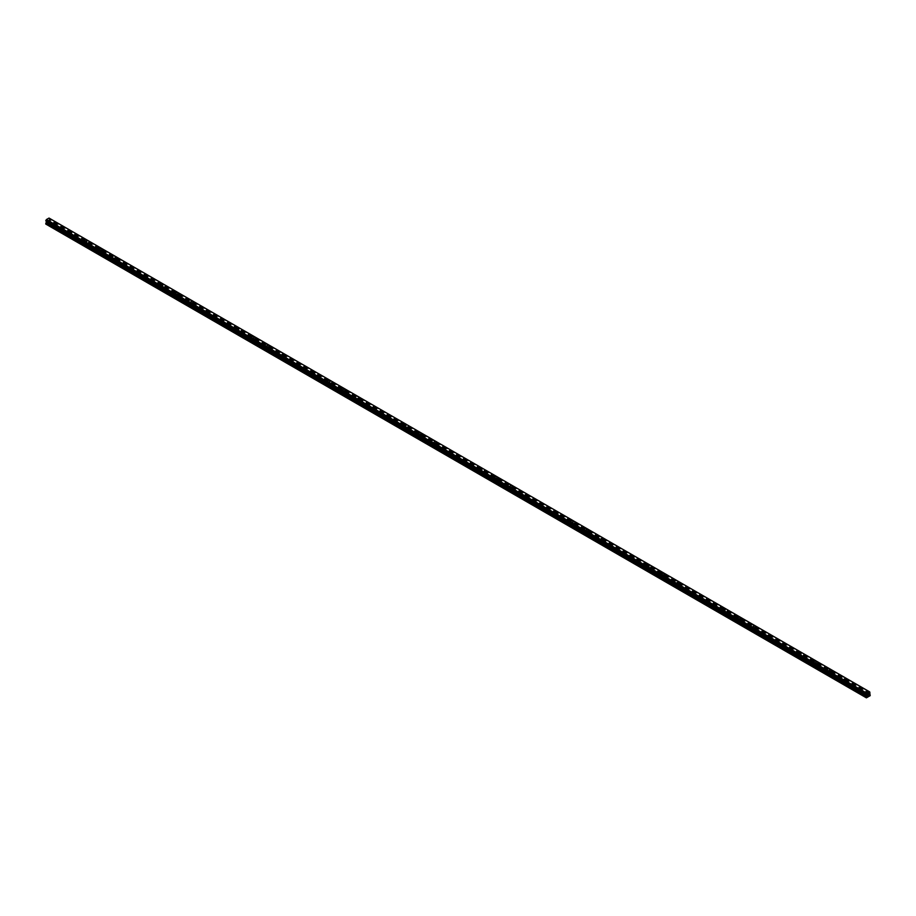 <?xml version="1.0" encoding="UTF-8"?>
<svg xmlns="http://www.w3.org/2000/svg" width="916" height="916" viewBox="0 0 916 916"><rect width="100%" height="100%" fill="white"/><g stroke="black" fill="none" stroke-linecap="round" stroke-linejoin="round"><path stroke-width="0.69" stroke-dasharray="4.58 3.44" d="M54.731 227.901L56.105 227.569L54.731 227.901M54.731 225.061L56.105 224.729L54.731 225.061M56.643 223.183L56.643 223.183A1.34 0.779 180 0 1 53.952 223.183L53.952 223.183M69.925 236.671L71.299 236.339L69.925 236.671M69.925 233.832L71.299 233.5L69.925 233.832M71.837 231.954L71.837 231.954A1.34 0.779 180 0 1 69.147 231.954L69.147 231.954M85.119 245.442L86.493 245.11L85.119 245.442M85.119 242.603L86.493 242.282L85.119 242.603M87.031 240.725L87.031 240.725A1.34 0.779 180 0 1 84.352 240.725L84.352 240.725M100.313 254.213L101.687 253.892L100.313 254.213M100.313 251.385L101.687 251.053L100.313 251.385M102.226 249.507L102.226 249.496A1.34 0.779 180 0 1 99.546 249.507L99.546 249.496M115.508 262.995L116.893 262.663L115.508 262.995M115.508 260.155L116.893 259.823L115.508 260.155M117.431 258.278L117.431 258.278A1.34 0.779 180 0 1 114.74 258.278L114.74 258.278M130.713 271.766L132.087 271.434L130.713 271.766M130.713 268.926L132.087 268.594L130.713 268.926M132.625 267.048L132.625 267.048A1.34 0.779 180 0 1 129.935 267.048L129.935 267.048M145.907 280.536L147.281 280.204L145.907 280.536M145.907 277.697L147.281 277.376L145.907 277.697M147.82 275.819L147.82 275.819A1.34 0.779 180 0 1 145.129 275.819L145.129 275.819M161.101 289.307L162.476 288.987L161.101 289.307M161.101 286.479L162.476 286.147L161.101 286.479M163.014 284.601L163.014 284.59A1.34 0.779 180 0 1 160.334 284.601L160.334 284.59M176.296 298.089L177.67 297.757L176.296 298.089M176.296 295.25L177.67 294.918L176.296 295.25M178.208 293.372L178.208 293.372A1.34 0.779 180 0 1 175.529 293.372L175.529 293.372M191.49 306.86L192.875 306.528L191.49 306.86M191.49 304.02L192.875 303.688L191.49 304.02M193.413 302.143L193.413 302.143A1.34 0.779 180 0 1 190.723 302.143L190.723 302.143M206.695 315.631L208.069 315.299L206.695 315.631M206.695 312.791L208.069 312.47L206.695 312.791M208.608 310.913L208.608 310.913A1.34 0.779 180 0 1 205.917 310.913L205.917 310.913M221.89 324.401L223.264 324.081L221.89 324.401M221.89 321.573L223.264 321.241L221.89 321.573M223.802 319.695L223.802 319.684A1.34 0.779 180 0 1 221.111 319.695L221.111 319.684M237.084 333.184L238.458 332.851L237.084 333.184M237.084 330.344L238.458 330.012L237.084 330.344M238.996 328.466L238.996 328.466A1.34 0.779 180 0 1 236.305 328.466L236.305 328.466M252.278 341.954L253.652 341.622L252.278 341.954M252.278 339.115L253.652 338.783L252.278 339.115M254.19 337.237L254.19 337.237A1.34 0.779 180 0 1 251.511 337.237L251.511 337.237M267.472 350.725L268.857 350.393L267.472 350.725M267.472 347.885L268.857 347.565L267.472 347.885M269.384 346.008L269.384 346.008A1.34 0.779 180 0 1 266.705 346.008L266.705 346.008M282.678 359.496L284.052 359.175L282.678 359.496M282.678 356.668L284.052 356.335L282.678 356.668M284.59 354.79L284.59 354.778A1.34 0.779 180 0 1 281.899 354.79L281.899 354.778M297.872 368.278L299.246 367.946L297.872 368.278M297.872 365.438L299.246 365.106L297.872 365.438M299.784 363.56L299.784 363.56A1.34 0.779 180 0 1 297.093 363.56L297.093 363.56M313.066 377.049L314.44 376.716L313.066 377.049M313.066 374.209L314.44 373.877L313.066 374.209M314.978 372.331L314.978 372.331A1.34 0.779 180 0 1 312.287 372.331L312.287 372.331M328.26 385.819L329.634 385.487L328.26 385.819M328.26 382.98L329.634 382.659L328.26 382.98M330.172 381.102L330.172 381.102A1.34 0.779 180 0 1 327.493 381.102L327.493 381.102M343.454 394.59L344.828 394.269L343.454 394.59M343.454 391.762L344.828 391.43L343.454 391.762M345.366 389.884L345.366 389.873A1.34 0.779 180 0 1 342.687 389.884L342.687 389.873M358.66 403.372L360.034 403.04L358.66 403.372M358.66 400.532L360.034 400.2L358.66 400.532M360.572 398.655L360.572 398.655A1.34 0.779 180 0 1 357.881 398.655L357.881 398.655M373.854 412.143L375.228 411.811L373.854 412.143M373.854 409.303L375.228 408.971L373.854 409.303M375.766 407.425L375.766 407.425A1.34 0.779 180 0 1 373.075 407.425L373.075 407.425M389.048 420.913L390.422 420.581L389.048 420.913M389.048 418.074L390.422 417.753L389.048 418.074M390.96 416.196L390.96 416.196A1.34 0.779 180 0 1 388.27 416.196L388.27 416.196M404.242 429.684L405.616 429.364L404.242 429.684M404.242 426.856L405.616 426.524L404.242 426.856M406.154 424.978L406.154 424.967A1.34 0.779 180 0 1 403.475 424.978L403.475 424.967M419.436 438.466L420.81 438.134L419.436 438.466M419.436 435.627L420.81 435.295L419.436 435.627M421.349 433.749L421.349 433.749A1.34 0.779 180 0 1 418.669 433.749L418.669 433.749M434.631 447.237L436.016 446.905L434.631 447.237M434.631 444.397L436.016 444.065L434.631 444.397M436.554 442.52L436.554 442.52A1.34 0.779 180 0 1 433.863 442.52L433.863 442.52M449.836 456.008L451.21 455.676L449.836 456.008M449.836 453.168L451.21 452.848L449.836 453.168M451.748 451.29L451.748 451.29A1.34 0.779 180 0 1 449.058 451.29L449.058 451.29M465.03 464.778L466.404 464.458L465.03 464.778M465.03 461.939L466.404 461.618L465.03 461.939M466.942 460.072L466.942 460.061A1.34 0.779 180 0 1 464.252 460.072L464.252 460.061M480.224 473.549L481.598 473.228L480.224 473.549M480.224 470.721L481.598 470.389L480.224 470.721M482.137 468.843L482.137 468.843A1.34 0.779 180 0 1 479.446 468.843L479.446 468.843M495.419 482.331L496.793 481.999L495.419 482.331M495.419 479.492L496.793 479.16L495.419 479.492M497.331 477.614L497.331 477.614A1.34 0.779 180 0 1 494.651 477.614L494.651 477.614M510.613 491.102L511.998 490.77L510.613 491.102M510.613 488.262L511.998 487.93L510.613 488.262M512.525 486.385L512.525 486.385A1.34 0.779 180 0 1 509.846 486.385L509.846 486.385M525.818 499.873L527.192 499.541L525.818 499.873M525.818 497.033L527.192 496.712L525.818 497.033M527.731 495.167L527.731 495.155A1.34 0.779 180 0 1 525.04 495.167L525.04 495.155M541.013 508.643L542.386 508.323L541.013 508.643M541.013 505.815L542.386 505.483L541.013 505.815M542.925 503.937L542.925 503.937A1.34 0.779 180 0 1 540.234 503.937L540.234 503.937M556.207 517.425L557.581 517.093L556.207 517.425M556.207 514.586L557.581 514.254L556.207 514.586M558.119 512.708L558.119 512.708A1.34 0.779 180 0 1 555.428 512.708L555.428 512.708M571.401 526.196L572.775 525.864L571.401 526.196M571.401 523.357L572.775 523.025L571.401 523.357M573.313 521.479L573.313 521.479A1.34 0.779 180 0 1 570.634 521.479L570.634 521.479M586.595 534.967L587.969 534.635L586.595 534.967M586.595 532.127L587.969 531.807L586.595 532.127M588.507 530.261L588.507 530.25A1.34 0.779 180 0 1 585.828 530.261L585.828 530.25M601.801 543.738L603.175 543.417L601.801 543.738M601.801 540.909L603.175 540.577L601.801 540.909M603.713 539.032L603.713 539.032A1.34 0.779 180 0 1 601.022 539.032L601.022 539.032M616.995 552.52L618.369 552.188L616.995 552.52M616.995 549.68L618.369 549.348L616.995 549.68M618.907 547.802L618.907 547.802A1.34 0.779 180 0 1 616.216 547.802L616.216 547.802M632.189 561.29L633.563 560.958L632.189 561.29M632.189 558.451L633.563 558.119L632.189 558.451M634.101 556.573L634.101 556.573A1.34 0.779 180 0 1 631.41 556.573L631.41 556.573M647.383 570.061L648.757 569.729L647.383 570.061M647.383 567.222L648.757 566.901L647.383 567.222M649.295 565.355L649.295 565.344A1.34 0.779 180 0 1 646.616 565.355L646.616 565.344M662.577 578.832L663.951 578.511L662.577 578.832M662.577 576.004L663.951 575.672L662.577 576.004M664.489 574.126L664.489 574.126A1.34 0.779 180 0 1 661.81 574.126L661.81 574.126M677.771 587.614L679.157 587.282L677.771 587.614M677.771 584.774L679.157 584.442L677.771 584.774M679.695 582.897L679.695 582.897A1.34 0.779 180 0 1 677.004 582.897L677.004 582.897M692.977 596.385L694.351 596.053L692.977 596.385M692.977 593.545L694.351 593.213L692.977 593.545M694.889 591.667L694.889 591.667A1.34 0.779 180 0 1 692.198 591.667L692.198 591.667M708.171 605.155L709.545 604.823L708.171 605.155M708.171 602.316L709.545 601.995L708.171 602.316M710.083 600.449L710.083 600.438A1.34 0.779 180 0 1 707.392 600.449L707.392 600.438M723.365 613.926L724.739 613.606L723.365 613.926M723.365 611.098L724.739 610.766L723.365 611.098M725.277 609.22L725.277 609.22A1.34 0.779 180 0 1 722.587 609.22L722.587 609.22M738.559 622.708L739.933 622.376L738.559 622.708M738.559 619.869L739.933 619.537L738.559 619.869M740.472 617.991L740.472 617.991A1.34 0.779 180 0 1 737.792 617.991L737.792 617.991M753.753 631.479L755.139 631.147L753.753 631.479M753.753 628.639L755.139 628.307L753.753 628.639M755.666 626.762L755.666 626.762A1.34 0.779 180 0 1 752.986 626.762L752.986 626.762M768.959 640.25L770.333 639.918L768.959 640.25M768.959 637.41L770.333 637.089L768.959 637.41M770.871 635.544L770.871 635.532A1.34 0.779 180 0 1 768.18 635.544L768.18 635.532M784.153 649.02L785.527 648.7L784.153 649.02M784.153 646.192L785.527 645.86L784.153 646.192M786.065 644.314L786.065 644.314A1.34 0.779 180 0 1 783.375 644.314L783.375 644.314M799.347 657.803L800.721 657.47L799.347 657.803M799.347 654.963L800.721 654.631L799.347 654.963M801.26 653.085L801.26 653.085A1.34 0.779 180 0 1 798.569 653.085L798.569 653.085M814.542 666.573L815.916 666.241L814.542 666.573M814.542 663.734L815.916 663.402L814.542 663.734M816.454 661.856L816.454 661.856A1.34 0.779 180 0 1 813.774 661.856L813.774 661.856M829.736 675.344L831.121 675.012L829.736 675.344M829.736 672.504L831.121 672.184L829.736 672.504M831.648 670.638L831.648 670.627A1.34 0.779 180 0 1 828.969 670.638L828.969 670.627M844.941 684.115L846.315 683.794L844.941 684.115M844.941 681.286L846.315 680.954L844.941 681.286M846.853 679.409L846.853 679.409A1.34 0.779 180 0 1 844.163 679.409L844.163 679.409M860.135 692.897L861.509 692.565L860.135 692.897M860.135 690.057L861.509 689.725L860.135 690.057M862.048 688.179L862.048 688.179A1.34 0.779 180 0 1 859.357 688.179L859.357 688.179M859.758 690.275A1.34 0.779 0 0 0 861.647 689.175A1.34 0.779 0 0 0 859.758 690.275M859.758 688.878A1.34 0.779 0 0 0 861.647 687.779A1.34 0.779 0 0 0 859.758 688.878M844.552 681.504A1.34 0.779 0 0 0 846.453 680.405A1.34 0.779 0 0 0 844.552 681.504M844.552 680.096A1.34 0.779 0 0 0 846.453 679.008A1.34 0.779 0 0 0 844.552 680.096M829.358 672.733A1.34 0.779 0 0 0 831.259 671.634A1.34 0.779 0 0 0 829.358 672.733M829.358 671.325A1.34 0.779 0 0 0 831.259 670.226A1.34 0.779 0 0 0 829.358 671.325M814.164 663.951A1.34 0.779 0 0 0 816.064 662.863A1.34 0.779 0 0 0 814.164 663.951M814.164 662.554A1.34 0.779 0 0 0 816.064 661.455A1.34 0.779 0 0 0 814.164 662.554M798.97 655.18A1.34 0.779 0 0 0 800.87 654.081A1.34 0.779 0 0 0 798.97 655.18M798.97 653.784A1.34 0.779 0 0 0 800.87 652.684A1.34 0.779 0 0 0 798.97 653.784M783.775 646.41A1.34 0.779 0 0 0 785.676 645.311A1.34 0.779 0 0 0 783.775 646.41M783.775 645.001A1.34 0.779 0 0 0 785.676 643.914A1.34 0.779 0 0 0 783.775 645.001M768.57 637.639A1.34 0.779 0 0 0 770.471 636.54A1.34 0.779 0 0 0 768.57 637.639M768.57 636.231A1.34 0.779 0 0 0 770.471 635.132A1.34 0.779 0 0 0 768.57 636.231M753.376 628.857A1.34 0.779 0 0 0 755.276 627.769A1.34 0.779 0 0 0 753.376 628.857M753.376 627.46A1.34 0.779 0 0 0 755.276 626.361A1.34 0.779 0 0 0 753.376 627.46M738.182 620.086A1.34 0.779 0 0 0 740.082 618.987A1.34 0.779 0 0 0 738.182 620.086M738.182 618.689A1.34 0.779 0 0 0 740.082 617.59A1.34 0.779 0 0 0 738.182 618.689M722.987 611.315A1.34 0.779 0 0 0 724.888 610.216A1.34 0.779 0 0 0 722.987 611.315M722.987 609.907A1.34 0.779 0 0 0 724.888 608.819A1.34 0.779 0 0 0 722.987 609.907M707.793 602.545A1.34 0.779 0 0 0 709.694 601.446A1.34 0.779 0 0 0 707.793 602.545M707.793 601.136A1.34 0.779 0 0 0 709.694 600.037A1.34 0.779 0 0 0 707.793 601.136M692.588 593.763A1.34 0.779 0 0 0 694.488 592.675A1.34 0.779 0 0 0 692.588 593.763M692.588 592.366A1.34 0.779 0 0 0 694.488 591.267A1.34 0.779 0 0 0 692.588 592.366M677.393 584.992A1.34 0.779 0 0 0 679.294 583.893A1.34 0.779 0 0 0 677.393 584.992M677.393 583.595A1.34 0.779 0 0 0 679.294 582.496A1.34 0.779 0 0 0 677.393 583.595M662.199 576.221A1.34 0.779 0 0 0 664.1 575.122A1.34 0.779 0 0 0 662.199 576.221M662.199 574.813A1.34 0.779 0 0 0 664.1 573.725A1.34 0.779 0 0 0 662.199 574.813M647.005 567.451A1.34 0.779 0 0 0 648.906 566.351A1.34 0.779 0 0 0 647.005 567.451M647.005 566.042A1.34 0.779 0 0 0 648.906 564.943A1.34 0.779 0 0 0 647.005 566.042M631.811 558.668A1.34 0.779 0 0 0 633.712 557.581A1.34 0.779 0 0 0 631.811 558.668M631.811 557.271A1.34 0.779 0 0 0 633.712 556.172A1.34 0.779 0 0 0 631.811 557.271M616.617 549.898A1.34 0.779 0 0 0 618.506 548.798A1.34 0.779 0 0 0 616.617 549.898M616.617 548.501A1.34 0.779 0 0 0 618.506 547.402A1.34 0.779 0 0 0 616.617 548.501M601.411 541.127A1.34 0.779 0 0 0 603.312 540.028A1.34 0.779 0 0 0 601.411 541.127M601.411 539.73A1.34 0.779 0 0 0 603.312 538.631A1.34 0.779 0 0 0 601.411 539.73M586.217 532.356A1.34 0.779 0 0 0 588.118 531.257A1.34 0.779 0 0 0 586.217 532.356M586.217 530.948A1.34 0.779 0 0 0 588.118 529.849A1.34 0.779 0 0 0 586.217 530.948M571.023 523.574A1.34 0.779 0 0 0 572.924 522.486A1.34 0.779 0 0 0 571.023 523.574M571.023 522.177A1.34 0.779 0 0 0 572.924 521.078A1.34 0.779 0 0 0 571.023 522.177M555.829 514.803A1.34 0.779 0 0 0 557.73 513.704A1.34 0.779 0 0 0 555.829 514.803M555.829 513.407A1.34 0.779 0 0 0 557.73 512.307A1.34 0.779 0 0 0 555.829 513.407M540.635 506.033A1.34 0.779 0 0 0 542.524 504.934A1.34 0.779 0 0 0 540.635 506.033M540.635 504.636A1.34 0.779 0 0 0 542.524 503.537A1.34 0.779 0 0 0 540.635 504.636M525.429 497.262A1.34 0.779 0 0 0 527.33 496.163A1.34 0.779 0 0 0 525.429 497.262M525.429 495.854A1.34 0.779 0 0 0 527.33 494.755A1.34 0.779 0 0 0 525.429 495.854M510.235 488.48A1.34 0.779 0 0 0 512.136 487.392A1.34 0.779 0 0 0 510.235 488.48M510.235 487.083A1.34 0.779 0 0 0 512.136 485.984A1.34 0.779 0 0 0 510.235 487.083M495.041 479.709A1.34 0.779 0 0 0 496.941 478.61A1.34 0.779 0 0 0 495.041 479.709M495.041 478.312A1.34 0.779 0 0 0 496.941 477.213A1.34 0.779 0 0 0 495.041 478.312M479.847 470.939A1.34 0.779 0 0 0 481.747 469.839A1.34 0.779 0 0 0 479.847 470.939M479.847 469.542A1.34 0.779 0 0 0 481.747 468.442A1.34 0.779 0 0 0 479.847 469.542M464.652 462.168A1.34 0.779 0 0 0 466.553 461.069A1.34 0.779 0 0 0 464.652 462.168M464.652 460.759A1.34 0.779 0 0 0 466.553 459.672A1.34 0.779 0 0 0 464.652 460.759M449.447 453.386A1.34 0.779 0 0 0 451.348 452.298A1.34 0.779 0 0 0 449.447 453.386M449.447 451.989A1.34 0.779 0 0 0 451.348 450.89A1.34 0.779 0 0 0 449.447 451.989M434.253 444.615A1.34 0.779 0 0 0 436.153 443.516A1.34 0.779 0 0 0 434.253 444.615M434.253 443.218A1.34 0.779 0 0 0 436.153 442.119A1.34 0.779 0 0 0 434.253 443.218M419.059 435.844A1.34 0.779 0 0 0 420.959 434.745A1.34 0.779 0 0 0 419.059 435.844M419.059 434.447A1.34 0.779 0 0 0 420.959 433.348A1.34 0.779 0 0 0 419.059 434.447M403.864 427.074A1.34 0.779 0 0 0 405.765 425.974A1.34 0.779 0 0 0 403.864 427.074M403.864 425.665A1.34 0.779 0 0 0 405.765 424.577A1.34 0.779 0 0 0 403.864 425.665M388.67 418.291A1.34 0.779 0 0 0 390.571 417.204A1.34 0.779 0 0 0 388.67 418.291M388.67 416.895A1.34 0.779 0 0 0 390.571 415.795A1.34 0.779 0 0 0 388.67 416.895M373.476 409.521A1.34 0.779 0 0 0 375.365 408.421A1.34 0.779 0 0 0 373.476 409.521M373.476 408.124A1.34 0.779 0 0 0 375.365 407.025A1.34 0.779 0 0 0 373.476 408.124M358.27 400.75A1.34 0.779 0 0 0 360.171 399.651A1.34 0.779 0 0 0 358.27 400.75M358.27 399.353A1.34 0.779 0 0 0 360.171 398.254A1.34 0.779 0 0 0 358.27 399.353M343.076 391.979A1.34 0.779 0 0 0 344.977 390.88A1.34 0.779 0 0 0 343.076 391.979M343.076 390.571A1.34 0.779 0 0 0 344.977 389.483A1.34 0.779 0 0 0 343.076 390.571M327.882 383.197A1.34 0.779 0 0 0 329.783 382.109A1.34 0.779 0 0 0 327.882 383.197M327.882 381.8A1.34 0.779 0 0 0 329.783 380.701A1.34 0.779 0 0 0 327.882 381.8M312.688 374.426A1.34 0.779 0 0 0 314.589 373.327A1.34 0.779 0 0 0 312.688 374.426M312.688 373.03A1.34 0.779 0 0 0 314.589 371.93A1.34 0.779 0 0 0 312.688 373.03M297.494 365.656A1.34 0.779 0 0 0 299.383 364.557A1.34 0.779 0 0 0 297.494 365.656M297.494 364.259A1.34 0.779 0 0 0 299.383 363.16A1.34 0.779 0 0 0 297.494 364.259M282.288 356.885A1.34 0.779 0 0 0 284.189 355.786A1.34 0.779 0 0 0 282.288 356.885M282.288 355.477A1.34 0.779 0 0 0 284.189 354.389A1.34 0.779 0 0 0 282.288 355.477M267.094 348.103A1.34 0.779 0 0 0 268.995 347.015A1.34 0.779 0 0 0 267.094 348.103M267.094 346.706A1.34 0.779 0 0 0 268.995 345.607A1.34 0.779 0 0 0 267.094 346.706M251.9 339.332A1.34 0.779 0 0 0 253.801 338.233A1.34 0.779 0 0 0 251.9 339.332M251.9 337.935A1.34 0.779 0 0 0 253.801 336.836A1.34 0.779 0 0 0 251.9 337.935M236.706 330.561A1.34 0.779 0 0 0 238.607 329.462A1.34 0.779 0 0 0 236.706 330.561M236.706 329.165A1.34 0.779 0 0 0 238.607 328.065A1.34 0.779 0 0 0 236.706 329.165M221.512 321.791A1.34 0.779 0 0 0 223.412 320.692A1.34 0.779 0 0 0 221.512 321.791M221.512 320.382A1.34 0.779 0 0 0 223.412 319.295A1.34 0.779 0 0 0 221.512 320.382M206.306 313.009A1.34 0.779 0 0 0 208.207 311.921A1.34 0.779 0 0 0 206.306 313.009M206.306 311.612A1.34 0.779 0 0 0 208.207 310.513A1.34 0.779 0 0 0 206.306 311.612M191.112 304.238A1.34 0.779 0 0 0 193.013 303.139A1.34 0.779 0 0 0 191.112 304.238M191.112 302.841A1.34 0.779 0 0 0 193.013 301.742A1.34 0.779 0 0 0 191.112 302.841M175.918 295.467A1.34 0.779 0 0 0 177.819 294.368A1.34 0.779 0 0 0 175.918 295.467M175.918 294.07A1.34 0.779 0 0 0 177.819 292.971A1.34 0.779 0 0 0 175.918 294.07M160.724 286.697A1.34 0.779 0 0 0 162.624 285.597A1.34 0.779 0 0 0 160.724 286.697M160.724 285.288A1.34 0.779 0 0 0 162.624 284.2A1.34 0.779 0 0 0 160.724 285.288M145.529 277.914A1.34 0.779 0 0 0 147.43 276.827A1.34 0.779 0 0 0 145.529 277.914M145.529 276.517A1.34 0.779 0 0 0 147.43 275.418A1.34 0.779 0 0 0 145.529 276.517M130.324 269.144A1.34 0.779 0 0 0 132.225 268.044A1.34 0.779 0 0 0 130.324 269.144M130.324 267.747A1.34 0.779 0 0 0 132.225 266.648A1.34 0.779 0 0 0 130.324 267.747M115.13 260.373A1.34 0.779 0 0 0 117.03 259.274A1.34 0.779 0 0 0 115.13 260.373M115.13 258.976A1.34 0.779 0 0 0 117.03 257.877A1.34 0.779 0 0 0 115.13 258.976M99.936 251.602A1.34 0.779 0 0 0 101.836 250.503A1.34 0.779 0 0 0 99.936 251.602M99.936 250.194A1.34 0.779 0 0 0 101.836 249.106A1.34 0.779 0 0 0 99.936 250.194M84.741 242.832A1.34 0.779 0 0 0 86.642 241.732A1.34 0.779 0 0 0 84.741 242.832M84.741 241.423A1.34 0.779 0 0 0 86.642 240.324A1.34 0.779 0 0 0 84.741 241.423M69.547 234.049A1.34 0.779 0 0 0 71.448 232.95A1.34 0.779 0 0 0 69.547 234.049M69.547 232.653A1.34 0.779 0 0 0 71.448 231.553A1.34 0.779 0 0 0 69.547 232.653M54.353 225.279A1.34 0.779 0 0 0 56.242 224.18A1.34 0.779 0 0 0 54.353 225.279M54.353 223.882A1.34 0.779 0 0 0 56.242 222.783A1.34 0.779 0 0 0 54.353 223.882M868.173 694.397L867.738 695.507M868.86 694.179L868.425 695.118M47.827 221.351L48.262 220.241L47.827 221.351M47.3 220.79L47.3 221.649L47.3 220.79M47.3 221.649L47.346 220.871L47.3 221.649M45.8 224.076L49.601 221.878L49.04 218.077M866.971 695.152L46.407 221.409M866.41 694.694L45.869 220.962M48.983 218.065L869.593 691.832M49.533 218.409L870.051 692.175M870.028 692.782L49.418 219.016L870.017 692.828M870.2 695.645L49.601 221.878M870.028 695.954L49.418 222.187M870.131 694.74L49.521 220.974M869.536 694.397L48.937 220.63L869.536 694.397M869.593 693.698L48.983 219.92M869.639 693.527L49.029 219.76M49.338 218.283L869.616 691.832M866.582 697.946L45.972 224.18M870.2 694.9L49.601 221.134M869.513 694.339L48.903 220.561M869.513 693.881L48.903 220.115M869.536 693.778L48.937 220.012M869.937 692.954L49.338 219.187M870.086 692.656L49.487 218.89M870.131 692.611L49.533 218.844M870.2 692.462L49.601 218.695M870.2 692.244L49.601 218.477M46.063 221.088L866.547 694.729L45.915 220.951M867.017 695.175L46.464 221.443M56.105 227.569L56.105 224.729M71.299 236.339L71.299 233.5M86.493 245.11L86.493 242.282M101.687 253.892L101.687 251.053M116.893 262.663L116.893 259.823M132.087 271.434L132.087 268.594M147.281 280.204L147.281 277.376M162.476 288.987L162.476 286.147M177.67 297.757L177.67 294.918M192.875 306.528L192.875 303.688M208.069 315.299L208.069 312.47M223.264 324.081L223.264 321.241M238.458 332.851L238.458 330.012M253.652 341.622L253.652 338.783M268.857 350.393L268.857 347.565M284.052 359.175L284.052 356.335M299.246 367.946L299.246 365.106M314.44 376.716L314.44 373.877M329.634 385.487L329.634 382.659M344.828 394.269L344.828 391.43M360.034 403.04L360.034 400.2M375.228 411.811L375.228 408.971M390.422 420.581L390.422 417.753M405.616 429.364L405.616 426.524M420.81 438.134L420.81 435.295M436.016 446.905L436.016 444.065M451.21 455.676L451.21 452.848M466.404 464.458L466.404 461.618M481.598 473.228L481.598 470.389M496.793 481.999L496.793 479.16M511.998 490.77L511.998 487.93M527.192 499.541L527.192 496.712M542.386 508.323L542.386 505.483M557.581 517.093L557.581 514.254M572.775 525.864L572.775 523.025M587.969 534.635L587.969 531.807M603.175 543.417L603.175 540.577M618.369 552.188L618.369 549.348M633.563 560.958L633.563 558.119M648.757 569.729L648.757 566.901M663.951 578.511L663.951 575.672M679.157 587.282L679.157 584.442M694.351 596.053L694.351 593.213M709.545 604.823L709.545 601.995M724.739 613.606L724.739 610.766M739.933 622.376L739.933 619.537M755.139 631.147L755.139 628.307M770.333 639.918L770.333 637.089M785.527 648.7L785.527 645.86M800.721 657.47L800.721 654.631M815.916 666.241L815.916 663.402M831.121 675.012L831.121 672.184M846.315 683.794L846.315 680.954M861.509 692.565L861.509 689.725M862.048 689.725L862.048 688.328M846.853 680.954L846.853 679.558M831.648 672.184L831.648 670.775M816.454 663.402L816.454 662.005M801.26 654.631L801.26 653.234M786.065 645.86L786.065 644.463M770.871 637.089L770.871 635.681M755.666 628.307L755.666 626.91M740.472 619.537L740.472 618.14M725.277 610.766L725.277 609.369M710.083 601.995L710.083 600.587M694.889 593.213L694.889 591.816M679.695 584.442L679.695 583.045M664.489 575.672L664.489 574.275M649.295 566.901L649.295 565.493M634.101 558.119L634.101 556.722M618.907 549.348L618.907 547.951M603.713 540.577L603.713 539.18M588.507 531.807L588.507 530.398M573.313 523.025L573.313 521.628M558.119 514.254L558.119 512.857M542.925 505.483L542.925 504.086M527.731 496.712L527.731 495.304M512.525 487.93L512.525 486.533M497.331 479.16L497.331 477.763M482.137 470.389L482.137 468.992M466.942 461.618L466.942 460.21M451.748 452.848L451.748 451.439M436.554 444.065L436.554 442.668M421.349 435.295L421.349 433.898M406.154 426.524L406.154 425.116M390.96 417.753L390.96 416.345M375.766 408.971L375.766 407.574M360.572 400.2L360.572 398.804M345.366 391.43L345.366 390.021M330.172 382.659L330.172 381.251M314.978 373.877L314.978 372.48M299.784 365.106L299.784 363.709M284.59 356.335L284.59 354.927M269.384 347.565L269.384 346.156M254.19 338.783L254.19 337.386M238.996 330.012L238.996 328.615M223.802 321.241L223.802 319.833M208.608 312.47L208.608 311.062M193.413 303.688L193.413 302.291M178.208 294.918L178.208 293.521M163.014 286.147L163.014 284.739M147.82 277.376L147.82 275.968M132.625 268.594L132.625 267.197M117.431 259.823L117.431 258.426M102.226 251.053L102.226 249.656M87.031 242.282L87.031 240.874M71.837 233.5L71.837 232.103M56.643 224.729L56.643 223.332M53.952 224.729L53.952 223.332M69.147 233.5L69.147 232.103M84.352 242.282L84.352 240.874M99.546 251.053L99.546 249.656M114.74 259.823L114.74 258.426M129.935 268.594L129.935 267.197M145.129 277.376L145.129 275.968M160.334 286.147L160.334 284.739M175.529 294.918L175.529 293.521M190.723 303.688L190.723 302.291M205.917 312.47L205.917 311.062M221.111 321.241L221.111 319.833M236.305 330.012L236.305 328.615M251.511 338.783L251.511 337.386M266.705 347.565L266.705 346.156M281.899 356.335L281.899 354.927M297.093 365.106L297.093 363.709M312.287 373.877L312.287 372.48M327.493 382.659L327.493 381.251M342.687 391.43L342.687 390.021M357.881 400.2L357.881 398.804M373.075 408.971L373.075 407.574M388.27 417.753L388.27 416.345M403.475 426.524L403.475 425.116M418.669 435.295L418.669 433.898M433.863 444.065L433.863 442.668M449.058 452.848L449.058 451.439M464.252 461.618L464.252 460.21M479.446 470.389L479.446 468.992M494.651 479.16L494.651 477.763M509.846 487.93L509.846 486.533M525.04 496.712L525.04 495.304M540.234 505.483L540.234 504.086M555.428 514.254L555.428 512.857M570.634 523.025L570.634 521.628M585.828 531.807L585.828 530.398M601.022 540.577L601.022 539.18M616.216 549.348L616.216 547.951M631.41 558.119L631.41 556.722M646.616 566.901L646.616 565.493M661.81 575.672L661.81 574.275M677.004 584.442L677.004 583.045M692.198 593.213L692.198 591.816M707.392 601.995L707.392 600.587M722.587 610.766L722.587 609.369M737.792 619.537L737.792 618.14M752.986 628.307L752.986 626.91M768.18 637.089L768.18 635.681M783.375 645.86L783.375 644.463M798.569 654.631L798.569 653.234M813.774 663.402L813.774 662.005M828.969 672.184L828.969 670.775M844.163 680.954L844.163 679.558M859.357 689.725L859.357 688.328M859.895 692.565L859.895 689.725M844.701 683.794L844.701 680.954M829.507 675.012L829.507 672.184M814.313 666.241L814.313 663.402M799.107 657.47L799.107 654.631M783.913 648.7L783.913 645.86M768.719 639.918L768.719 637.089M753.524 631.147L753.524 628.307M738.33 622.376L738.33 619.537M723.125 613.606L723.125 610.766M707.931 604.823L707.931 601.995M692.736 596.053L692.736 593.213M677.542 587.282L677.542 584.442M662.348 578.511L662.348 575.672M647.143 569.729L647.143 566.901M631.948 560.958L631.948 558.119M616.754 552.188L616.754 549.348M601.56 543.417L601.56 540.577M586.366 534.635L586.366 531.807M571.172 525.864L571.172 523.025M555.966 517.093L555.966 514.254M540.772 508.323L540.772 505.483M525.578 499.541L525.578 496.712M510.384 490.77L510.384 487.93M495.19 481.999L495.19 479.16M479.984 473.228L479.984 470.389M464.79 464.458L464.79 461.618M449.596 455.676L449.596 452.848M434.402 446.905L434.402 444.065M419.207 438.134L419.207 435.295M404.002 429.364L404.002 426.524M388.808 420.581L388.808 417.753M373.614 411.811L373.614 408.971M358.419 403.04L358.419 400.2M343.225 394.269L343.225 391.43M328.031 385.487L328.031 382.659M312.825 376.716L312.825 373.877M297.631 367.946L297.631 365.106M282.437 359.175L282.437 356.335M267.243 350.393L267.243 347.565M252.049 341.622L252.049 338.783M236.843 332.851L236.843 330.012M221.649 324.081L221.649 321.241M206.455 315.299L206.455 312.47M191.261 306.528L191.261 303.688M176.067 297.757L176.067 294.918M160.861 288.987L160.861 286.147M145.667 280.204L145.667 277.376M130.473 271.434L130.473 268.594M115.279 262.663L115.279 259.823M100.084 253.892L100.084 251.053M84.879 245.11L84.879 242.282M69.685 236.339L69.685 233.5M54.491 227.569L54.491 224.729M870.017 692.084L49.567 218.409M869.639 691.855L49.384 218.283M869.753 692.038L49.155 218.271M866.845 694.866L46.247 221.1"/><path stroke-width="1.37" d="M53.952 223.183A1.34 0.779 180 0 1 56.643 223.183A1.34 0.779 180 0 1 53.952 223.183A1.34 0.779 180 0 1 56.643 223.183M69.147 231.954A1.34 0.779 180 0 1 71.837 231.954A1.34 0.779 180 0 1 69.147 231.954A1.34 0.779 180 0 1 71.837 231.954M84.352 240.725A1.34 0.779 180 0 1 87.031 240.725A1.34 0.779 180 0 1 84.352 240.725A1.34 0.779 180 0 1 87.031 240.725M99.546 249.496A1.34 0.779 180 0 1 102.226 249.507A1.34 0.779 180 0 1 99.546 249.496A1.34 0.779 180 0 1 102.226 249.496M114.74 258.278A1.34 0.779 180 0 1 117.431 258.278A1.34 0.779 180 0 1 114.74 258.278A1.34 0.779 180 0 1 117.431 258.278M129.935 267.048A1.34 0.779 180 0 1 132.625 267.048A1.34 0.779 180 0 1 129.935 267.048A1.34 0.779 180 0 1 132.625 267.048M145.129 275.819A1.34 0.779 180 0 1 147.82 275.819A1.34 0.779 180 0 1 145.129 275.819A1.34 0.779 180 0 1 147.82 275.819M160.334 284.59A1.34 0.779 180 0 1 163.014 284.601A1.34 0.779 180 0 1 160.334 284.59A1.34 0.779 180 0 1 163.014 284.59M175.529 293.372A1.34 0.779 180 0 1 178.208 293.372A1.34 0.779 180 0 1 175.529 293.372A1.34 0.779 180 0 1 178.208 293.372M190.723 302.143A1.34 0.779 180 0 1 193.413 302.143A1.34 0.779 180 0 1 190.723 302.143A1.34 0.779 180 0 1 193.413 302.143M205.917 310.913A1.34 0.779 180 0 1 208.608 310.913A1.34 0.779 180 0 1 205.917 310.913A1.34 0.779 180 0 1 208.608 310.913M221.111 319.684A1.34 0.779 180 0 1 223.802 319.695A1.34 0.779 180 0 1 221.111 319.684A1.34 0.779 180 0 1 223.802 319.684M236.305 328.466A1.34 0.779 180 0 1 238.996 328.466A1.34 0.779 180 0 1 236.305 328.466A1.34 0.779 180 0 1 238.996 328.466M251.511 337.237A1.34 0.779 180 0 1 254.19 337.237A1.34 0.779 180 0 1 251.511 337.237A1.34 0.779 180 0 1 254.19 337.237M266.705 346.008A1.34 0.779 180 0 1 269.384 346.008A1.34 0.779 180 0 1 266.705 346.008A1.34 0.779 180 0 1 269.384 346.008M281.899 354.778A1.34 0.779 180 0 1 284.59 354.79A1.34 0.779 180 0 1 281.899 354.778A1.34 0.779 180 0 1 284.59 354.778M297.093 363.56A1.34 0.779 180 0 1 299.784 363.56A1.34 0.779 180 0 1 297.093 363.56A1.34 0.779 180 0 1 299.784 363.56M312.287 372.331A1.34 0.779 180 0 1 314.978 372.331A1.34 0.779 180 0 1 312.287 372.331A1.34 0.779 180 0 1 314.978 372.331M327.493 381.102A1.34 0.779 180 0 1 330.172 381.102A1.34 0.779 180 0 1 327.493 381.102A1.34 0.779 180 0 1 330.172 381.102M342.687 389.873A1.34 0.779 180 0 1 345.366 389.884A1.34 0.779 180 0 1 342.687 389.873A1.34 0.779 180 0 1 345.366 389.873M357.881 398.655A1.34 0.779 180 0 1 360.572 398.655A1.34 0.779 180 0 1 357.881 398.655A1.34 0.779 180 0 1 360.572 398.655M373.075 407.425A1.34 0.779 180 0 1 375.766 407.425A1.34 0.779 180 0 1 373.075 407.425A1.34 0.779 180 0 1 375.766 407.425M388.27 416.196A1.34 0.779 180 0 1 390.96 416.196A1.34 0.779 180 0 1 388.27 416.196A1.34 0.779 180 0 1 390.96 416.196M403.475 424.967A1.34 0.779 180 0 1 406.154 424.978A1.34 0.779 180 0 1 403.475 424.967A1.34 0.779 180 0 1 406.154 424.967M418.669 433.749A1.34 0.779 180 0 1 421.349 433.749A1.34 0.779 180 0 1 418.669 433.749A1.34 0.779 180 0 1 421.349 433.749M433.863 442.52A1.34 0.779 180 0 1 436.554 442.52A1.34 0.779 180 0 1 433.863 442.52A1.34 0.779 180 0 1 436.554 442.52M449.058 451.29A1.34 0.779 180 0 1 451.748 451.29A1.34 0.779 180 0 1 449.058 451.29A1.34 0.779 180 0 1 451.748 451.29M466.553 459.523A1.34 0.779 180 0 1 464.652 460.611A1.34 0.779 180 0 1 466.553 459.523M464.252 460.061A1.34 0.779 180 0 1 466.942 460.061M479.446 468.843A1.34 0.779 180 0 1 482.137 468.843A1.34 0.779 180 0 1 479.446 468.843A1.34 0.779 180 0 1 482.137 468.843M494.651 477.614A1.34 0.779 180 0 1 497.331 477.614A1.34 0.779 180 0 1 494.651 477.614A1.34 0.779 180 0 1 497.331 477.614M509.846 486.385A1.34 0.779 180 0 1 512.525 486.385A1.34 0.779 180 0 1 509.846 486.385A1.34 0.779 180 0 1 512.525 486.385M527.33 494.617A1.34 0.779 180 0 1 525.429 495.705A1.34 0.779 180 0 1 527.33 494.617M525.04 495.155A1.34 0.779 180 0 1 527.731 495.155M540.234 503.937A1.34 0.779 180 0 1 542.925 503.937A1.34 0.779 180 0 1 540.234 503.937A1.34 0.779 180 0 1 542.925 503.937M555.428 512.708A1.34 0.779 180 0 1 558.119 512.708A1.34 0.779 180 0 1 555.428 512.708A1.34 0.779 180 0 1 558.119 512.708M570.634 521.479A1.34 0.779 180 0 1 573.313 521.479A1.34 0.779 180 0 1 570.634 521.479A1.34 0.779 180 0 1 573.313 521.479M588.118 529.711A1.34 0.779 180 0 1 586.217 530.799A1.34 0.779 180 0 1 588.118 529.711M585.828 530.25A1.34 0.779 180 0 1 588.507 530.25M601.022 539.032A1.34 0.779 180 0 1 603.713 539.032A1.34 0.779 180 0 1 601.022 539.032A1.34 0.779 180 0 1 603.713 539.032M616.216 547.802A1.34 0.779 180 0 1 618.907 547.802A1.34 0.779 180 0 1 616.216 547.802A1.34 0.779 180 0 1 618.907 547.802M631.41 556.573A1.34 0.779 180 0 1 634.101 556.573A1.34 0.779 180 0 1 631.41 556.573A1.34 0.779 180 0 1 634.101 556.573M648.906 564.806A1.34 0.779 180 0 1 647.005 565.893A1.34 0.779 180 0 1 648.906 564.806M646.616 565.344A1.34 0.779 180 0 1 649.295 565.344M661.81 574.126A1.34 0.779 180 0 1 664.489 574.126A1.34 0.779 180 0 1 661.81 574.126A1.34 0.779 180 0 1 664.489 574.126M677.004 582.897A1.34 0.779 180 0 1 679.695 582.897A1.34 0.779 180 0 1 677.004 582.897A1.34 0.779 180 0 1 679.695 582.897M692.198 591.667A1.34 0.779 180 0 1 694.889 591.667A1.34 0.779 180 0 1 692.198 591.667A1.34 0.779 180 0 1 694.889 591.667M709.694 599.9A1.34 0.779 180 0 1 707.793 600.988A1.34 0.779 180 0 1 709.694 599.9M707.392 600.438A1.34 0.779 180 0 1 710.083 600.438M722.587 609.22A1.34 0.779 180 0 1 725.277 609.22A1.34 0.779 180 0 1 722.587 609.22A1.34 0.779 180 0 1 725.277 609.22M737.792 617.991A1.34 0.779 180 0 1 740.472 617.991A1.34 0.779 180 0 1 737.792 617.991A1.34 0.779 180 0 1 740.472 617.991M752.986 626.762A1.34 0.779 180 0 1 755.666 626.762A1.34 0.779 180 0 1 752.986 626.762A1.34 0.779 180 0 1 755.666 626.762M770.471 634.994A1.34 0.779 180 0 1 768.57 636.082A1.34 0.779 180 0 1 770.471 634.994M768.18 635.532A1.34 0.779 180 0 1 770.871 635.532M783.375 644.314A1.34 0.779 180 0 1 786.065 644.314A1.34 0.779 180 0 1 783.375 644.314A1.34 0.779 180 0 1 786.065 644.314M798.569 653.085A1.34 0.779 180 0 1 801.26 653.085A1.34 0.779 180 0 1 798.569 653.085A1.34 0.779 180 0 1 801.26 653.085M813.774 661.856A1.34 0.779 180 0 1 816.454 661.856A1.34 0.779 180 0 1 813.774 661.856A1.34 0.779 180 0 1 816.454 661.856M831.259 670.088A1.34 0.779 180 0 1 829.358 671.176A1.34 0.779 180 0 1 831.259 670.088M828.969 670.627A1.34 0.779 180 0 1 831.648 670.627M844.163 679.409A1.34 0.779 180 0 1 846.853 679.409A1.34 0.779 180 0 1 844.163 679.409A1.34 0.779 180 0 1 846.853 679.409M859.357 688.179A1.34 0.779 180 0 1 862.048 688.179A1.34 0.779 180 0 1 859.357 688.179A1.34 0.779 180 0 1 862.048 688.179M867.738 695.507L868.173 694.397M868.425 695.118L868.849 694.179M867.063 695.828L866.399 694.66L867.017 693.298L869.628 691.832L870.2 695.645L866.399 697.843L867.063 695.828L46.464 222.061L45.869 223.08L45.8 224.076L866.399 697.843M46.476 221.454L46.464 222.061M866.971 695.072L46.361 221.294L866.971 695.152M45.983 221.042L866.616 694.855M45.8 220.893L866.41 694.694L45.8 220.893L46.407 219.554L49.04 218.077L869.616 691.832L49.029 218.065L869.582 691.82M867.017 693.298L46.418 219.531L867.017 693.32M866.96 693.389L46.361 219.611M867.017 695.175L46.384 221.409M866.662 693.95L46.063 220.184M45.972 220.355L866.582 694.122L45.983 220.309M866.513 694.248L45.903 220.481M866.467 694.282L45.869 220.516M866.399 694.442L45.8 220.664M867.097 695.278L46.487 221.5M867.097 695.736L46.487 221.958M866.479 696.847L45.869 223.08M866.399 697.099L45.8 223.332M866.433 694.729L45.834 220.951"/></g></svg>
